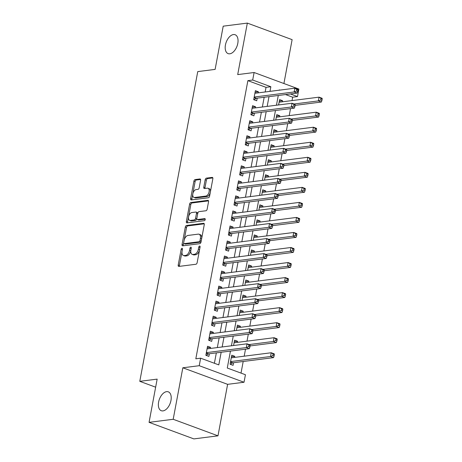 <?xml version="1.0" encoding="UTF-8"?>
<svg xmlns="http://www.w3.org/2000/svg" width="462" height="462" viewBox="0 0 462 462"><rect width="100%" height="100%" fill="white"/><g stroke="black" fill="none" stroke-linecap="round" stroke-linejoin="round"><path stroke-width="0.69" d="M181.993 248.267A1.08 0.618 -69.7 0 0 181.139 249.388L178.205 265.067A1.542 0.884 -69.7 0 0 178.615 266.395A1.542 0.884 -69.7 0 0 178.875 266.424L195.928 264.258A1.542 0.884 -69.7 0 0 197.147 262.659L200.086 246.979A1.08 0.618 -69.7 0 0 199.798 246.05A1.08 0.618 -69.7 0 0 199.613 246.032A1.08 0.618 -69.7 0 0 198.758 247.147L198.377 249.174A4.943 2.83 -69.7 0 1 194.462 254.285L193.041 254.464A4.943 2.83 -69.7 0 1 192.215 254.377A4.943 2.83 -69.7 0 1 190.893 250.127L191.274 248.1A1.08 0.618 -69.7 0 0 190.985 247.17A1.08 0.618 -69.7 0 0 190.806 247.147A1.08 0.618 -69.7 0 0 189.946 248.267L189.57 250.294A4.943 2.83 -69.7 0 1 185.655 255.405L184.234 255.584A4.943 2.83 -69.7 0 1 183.402 255.498A4.943 2.83 -69.7 0 1 182.086 251.247L182.467 249.22A1.08 0.618 -69.7 0 0 182.178 248.29A1.08 0.618 -69.7 0 0 181.993 248.267M182.357 249.798A1.08 0.618 -69.7 0 0 182.351 249.832L179.412 265.511A1.542 0.884 -69.7 0 0 179.429 266.355M199.977 247.557A1.08 0.618 -69.7 0 0 199.965 247.597L199.59 249.624L198.377 249.174M191.164 248.677A1.08 0.618 -69.7 0 0 191.158 248.712L190.777 250.745L189.57 250.294M229.816 53.8A10.072 5.763 -69.7 0 0 237.468 44.791A10.072 5.763 -69.7 0 0 235.106 34.731A10.072 5.763 -69.7 0 0 233.414 34.558A10.072 5.763 -69.7 0 0 225.762 43.567A10.072 5.763 -69.7 0 0 228.124 53.627A10.072 5.763 -69.7 0 0 229.816 53.8M162.988 410.897A10.072 5.763 -69.7 0 0 170.64 401.882A10.072 5.763 -69.7 0 0 168.278 391.828A10.072 5.763 -69.7 0 0 166.586 391.649A10.072 5.763 -69.7 0 0 158.934 400.658A10.072 5.763 -69.7 0 0 161.296 410.718A10.072 5.763 -69.7 0 0 162.988 410.897M200.583 180.319A1.542 0.884 -69.7 0 0 200.173 178.99A1.542 0.884 -69.7 0 0 199.913 178.961L195.131 179.568A1.542 0.884 -69.7 0 0 193.907 181.168L190.644 198.579A1.542 0.884 -69.7 0 0 191.06 199.907A1.542 0.884 -69.7 0 0 191.32 199.936L208.368 197.771A1.542 0.884 -69.7 0 0 209.592 196.171L212.849 178.759A1.542 0.884 -69.7 0 0 212.439 177.431A1.542 0.884 -69.7 0 0 212.179 177.402L206.404 178.136A1.542 0.884 -69.7 0 0 205.18 179.735L203.782 187.185A1.542 0.884 -69.7 0 0 204.192 188.513A1.542 0.884 -69.7 0 0 204.452 188.542L207.322 188.178A4.129 2.362 -69.7 0 1 208.016 188.248A4.129 2.362 -69.7 0 1 208.98 192.377A4.129 2.362 -69.7 0 1 205.844 196.073L194.618 197.499A4.129 2.362 -69.7 0 1 193.925 197.43A4.129 2.362 -69.7 0 1 192.954 193.301A4.129 2.362 -69.7 0 1 196.096 189.605L197.967 189.368A1.542 0.884 -69.7 0 0 199.191 187.768L200.583 180.319M265.165 91.978L266.031 87.353L247.875 80.642L252.697 80.03L254.106 72.511L298.891 89.062L297.488 96.581L290.361 93.948M149.064 422.349L173.192 419.282L217.983 435.833L193.855 438.9L149.064 422.349L157.155 379.123L139.784 381.329L197.748 71.598L215.119 69.392L223.21 26.167L247.337 23.1L237.699 74.596L254.106 72.511M217.983 435.833L227.616 384.338L182.831 367.787L173.192 419.282M182.831 367.787L199.238 365.702L200.641 358.189L218.797 364.893L221.165 352.263M247.875 80.642L195.819 358.801L200.641 358.189M186.538 225.468A1.542 0.884 -69.7 0 0 185.314 227.061L182.057 244.479A1.542 0.884 -69.7 0 0 182.467 245.807A1.542 0.884 -69.7 0 0 182.727 245.836L199.78 243.67A1.542 0.884 -69.7 0 0 201.005 242.071L204.262 224.659A1.542 0.884 -69.7 0 0 203.852 223.331A1.542 0.884 -69.7 0 0 203.592 223.302L186.538 225.468L187.751 225.918A1.542 0.884 -69.7 0 0 186.527 227.512L183.27 244.924A1.542 0.884 -69.7 0 0 183.281 245.767M186.353 221.529L189.611 204.117A1.542 0.884 -69.7 0 1 190.835 202.518L207.883 200.352A1.542 0.884 -69.7 0 1 208.143 200.381A1.542 0.884 -69.7 0 1 208.558 201.709L207.161 209.159A1.542 0.884 -69.7 0 1 205.937 210.759L199.024 211.636A1.542 0.884 -69.7 0 0 197.8 213.23L196.876 218.174A1.542 0.884 -69.7 0 0 197.286 219.502A1.542 0.884 -69.7 0 0 197.545 219.531L204.747 218.618A1.08 0.618 -69.7 0 1 204.926 218.636A1.08 0.618 -69.7 0 1 205.18 219.716A1.08 0.618 -69.7 0 1 204.36 220.68L187.023 222.886A1.542 0.884 -69.7 0 1 186.763 222.857A1.542 0.884 -69.7 0 1 186.353 221.529L187.56 221.979L190.823 204.562L189.611 204.117M283.911 83.524L292.123 39.651L247.337 23.1M282.415 101.807L282.617 100.716L279.302 101.138M279.602 116.84L279.805 115.748L276.49 116.17M276.784 131.878L276.992 130.786L273.677 131.208M273.972 146.916L274.18 145.819L270.865 146.24M271.159 161.948L271.361 160.857L268.047 161.278M268.347 176.986L268.549 175.895L265.234 176.317M265.529 192.019L265.737 190.927L262.422 191.349M262.716 207.057L262.924 205.965L259.609 206.387M259.904 222.089L260.106 220.998L256.791 221.419M257.091 237.127L257.294 236.036L253.979 236.457M254.273 252.16L254.481 251.068L251.166 251.49M251.461 267.198L251.669 266.106L248.354 266.528M248.648 282.23L248.851 281.139L245.536 281.56M245.836 297.268L246.038 296.177L242.723 296.598M243.024 312.306L243.226 311.209L239.911 311.631M240.205 327.339L240.413 326.247L237.098 326.669M237.393 342.377L237.595 341.285L234.286 341.707M210.372 348.464L210.574 347.372L207.548 346.257L205.861 355.278L208.888 356.393L209.378 353.765M213.184 333.431L213.386 332.34L210.36 331.219L208.674 340.24L211.7 341.36L212.191 338.727M215.997 318.393L216.204 317.302L213.178 316.181L211.486 325.208L214.512 326.322L215.003 323.695M218.809 303.361L219.017 302.264L215.991 301.149L214.299 310.169L217.325 311.29L217.821 308.656M221.627 288.323L221.829 287.231L218.803 286.111L217.117 295.131L220.143 296.252L220.634 293.618M224.44 273.285L224.642 272.193L221.616 271.079L219.929 280.099L222.955 281.219L223.446 278.586M227.252 258.252L227.454 257.161L224.428 256.04L222.742 265.061L225.768 266.181L226.259 263.548M230.064 243.214L230.272 242.123L227.246 241.008L225.554 250.029L228.58 251.143L229.077 248.516M232.883 228.182L233.085 227.09L230.059 225.97L228.372 234.991L231.398 236.111L231.889 233.477M235.695 213.144L235.897 212.052L232.871 210.938L231.185 219.958L234.211 221.073L234.702 218.445M238.507 198.111L238.71 197.02L235.684 195.9L233.997 204.92L237.023 206.04L237.514 203.407M241.32 183.073L241.528 181.982L238.502 180.861L236.81 189.888L239.836 191.002L240.332 188.375M244.138 168.041L244.34 166.949L241.314 165.829L239.628 174.85L242.654 175.97L243.145 173.337M246.951 153.003L247.153 151.911L244.127 150.791L242.44 159.817L245.466 160.932L245.957 158.304M249.763 137.971L249.965 136.873L246.939 135.759L245.253 144.779L248.279 145.9L248.77 143.266M252.575 122.932L252.783 121.841L249.757 120.721L248.065 129.741L251.091 130.862L251.588 128.228M255.394 107.894L255.596 106.803L252.57 105.688L250.883 114.709L253.909 115.829L254.4 113.196M214.397 363.265L216.337 352.876M217.331 347.58L219.15 337.843M220.143 332.548L221.968 322.805M222.955 317.51L224.78 307.773M225.774 302.471L227.593 292.735M228.586 287.439L230.405 277.702M231.398 272.401L233.223 262.664M234.211 257.369L236.036 247.632M237.029 242.331L238.848 232.594M239.842 227.298L241.661 217.562M242.654 212.26L244.479 202.523M245.466 197.228L247.291 187.485M248.285 182.19L250.104 172.453M251.097 167.152L252.916 157.415M253.909 152.119L255.734 142.383M256.722 137.081L258.547 127.345M259.534 122.049L261.359 112.312M262.352 107.011L264.172 97.274M258.206 92.862L258.408 91.771L255.382 90.65L253.696 99.671L256.722 100.791L257.213 98.158M241.025 373.105L243.197 361.486M244.19 356.19L245.501 349.174M247.003 341.152L248.319 334.136M249.821 326.12L251.132 319.103M252.633 311.082L253.944 304.065M255.446 296.05L256.757 289.033M258.258 281.012L259.575 273.995M261.076 265.973L262.387 258.957M263.889 250.941L265.2 243.924M266.701 235.903L268.012 228.886M269.513 220.871L270.83 213.854M272.332 205.833L273.643 198.816M275.144 190.8L276.455 183.784M277.957 175.762L279.267 168.745M280.769 160.73L282.086 153.713M283.581 145.692L284.898 138.675M286.4 130.659L287.711 123.643M289.212 115.621L290.523 108.605M292.024 100.583L292.66 97.193L285.539 94.56M234.581 357.409L234.783 356.317L231.757 355.203L230.07 364.223L233.096 365.338L233.587 362.71M237.595 341.285L234.569 340.165L233.57 345.518M240.413 326.247L237.387 325.127L236.382 330.48M243.226 311.209L240.2 310.094L239.195 315.448M246.038 296.177L243.012 295.056L242.013 300.41M248.851 281.139L245.824 280.024L244.825 285.377M251.669 266.106L248.643 264.986L247.638 270.339M254.481 251.068L251.455 249.954L250.45 255.301M257.294 236.036L254.267 234.915L253.268 240.269M260.106 220.998L257.08 219.883L256.081 225.231M262.924 205.965L259.898 204.845L258.893 210.198M265.737 190.927L262.711 189.807L261.706 195.16M268.549 175.895L265.523 174.775L264.524 180.128M271.361 160.857L268.335 159.737L267.336 165.09M274.18 145.819L271.154 144.704L270.149 150.058M276.992 130.786L273.966 129.666L272.961 135.02M279.805 115.748L276.778 114.634L275.779 119.981M282.617 100.716L279.591 99.596L278.592 104.949M139.784 381.329L155.648 387.191M292.66 97.193L297.488 96.581M230.446 351.085L227.275 368.023L245.432 374.734L244.023 382.253L199.238 365.702M227.616 384.338L244.023 382.253M269.987 91.366L270.853 86.74L252.697 80.03M222.153 346.968L223.978 337.231M224.971 331.93L226.79 322.193M227.783 316.897L229.602 307.161M230.596 301.859L232.421 292.123M233.408 286.827L235.233 277.09M236.226 271.789L238.046 262.052M239.039 256.757L240.858 247.014M241.851 241.718L243.676 231.982M244.664 226.68L246.489 216.944M247.482 211.648L249.301 201.911M250.294 196.61L252.113 186.873M253.107 181.578L254.932 171.841M255.919 166.539L257.744 156.803M258.737 151.507L260.556 141.77M261.55 136.469L263.369 126.732M264.362 121.437L266.187 111.7M267.175 106.399L269 96.662M279.949 90.096L279.331 89.871L279.267 90.182M278.28 95.484L276.455 105.221M275.462 110.516L273.643 120.253M272.649 125.554L270.83 135.291M269.837 140.587L268.012 150.329M267.024 155.625L265.2 165.361M264.212 170.663L262.387 180.399M261.394 185.695L259.575 195.432M258.581 200.733L256.757 210.47M255.769 215.766L253.944 225.502M252.957 230.804L251.132 240.54M250.138 245.836L248.319 255.573M247.326 260.874L245.507 270.611M244.513 275.906L242.689 285.643M241.701 290.945L239.876 300.681M238.883 305.977L237.064 315.719M236.07 321.015L234.251 330.752M233.258 336.053L231.433 345.79M266.031 87.353L270.853 86.74M234.783 356.317L231.468 356.739M210.574 347.372L207.259 347.794M213.386 332.34L210.071 332.761M216.204 317.302L212.89 317.723M219.017 302.264L215.702 302.685M221.829 287.231L218.514 287.653M224.642 272.193L221.327 272.615M227.454 257.161L224.145 257.582M230.272 242.123L226.958 242.544M233.085 227.09L229.77 227.512M235.897 212.052L232.582 212.474M238.71 197.02L235.401 197.441M241.528 181.982L238.213 182.403M244.34 166.949L241.025 167.365M247.153 151.911L243.838 152.333M249.965 136.873L246.656 137.295M252.783 121.841L249.468 122.263M255.596 106.803L252.281 107.224M258.408 91.771L255.093 92.192M183.402 255.498L184.615 255.942A4.943 2.83 -69.7 0 0 185.441 256.029L184.234 255.584M190.777 250.745A4.943 2.83 -69.7 0 1 186.862 255.85L185.441 256.029M192.215 254.377L193.422 254.828A4.943 2.83 -69.7 0 0 194.254 254.914L193.041 254.464M199.59 249.624A4.943 2.83 -69.7 0 1 195.674 254.729L194.254 254.914M204.244 223.822L187.751 225.918M183.685 242.689A1.08 0.618 -69.7 0 0 183.974 243.618A1.08 0.618 -69.7 0 0 184.159 243.636L199.122 241.736A1.08 0.618 -69.7 0 0 199.982 240.615L200.381 238.479A4.943 2.83 -69.7 0 0 199.064 234.228A4.943 2.83 -69.7 0 0 198.233 234.142L188.005 235.441A4.943 2.83 -69.7 0 0 184.09 240.546L183.685 242.689M185.037 243.959A1.08 0.618 -69.7 0 0 185.187 244.063A1.08 0.618 -69.7 0 0 185.366 244.08L184.159 243.636M199.064 234.228L200.271 234.673A4.943 2.83 -69.7 0 1 201.588 238.923L201.189 241.066A1.08 0.618 -69.7 0 1 200.335 242.18L185.366 244.08M208.541 200.872L192.042 202.968A1.542 0.884 -69.7 0 0 190.823 204.562M197.286 219.502L198.498 219.952A1.542 0.884 -69.7 0 0 198.758 219.981L205.238 219.155M191.845 212.549A4.129 2.362 -69.7 0 0 188.71 216.245A4.129 2.362 -69.7 0 0 189.674 220.368A4.129 2.362 -69.7 0 0 190.367 220.443L194.323 219.941A1.542 0.884 -69.7 0 0 195.547 218.347L196.471 213.398A1.542 0.884 -69.7 0 0 196.061 212.07A1.542 0.884 -69.7 0 0 195.801 212.046L191.845 212.549M189.674 220.368L190.887 220.819A4.129 2.362 -69.7 0 0 191.58 220.888L190.367 220.443M196.061 212.07L197.274 212.52A1.542 0.884 -69.7 0 1 197.684 213.848L196.76 218.792A1.542 0.884 -69.7 0 1 195.536 220.386L191.58 220.888M187.56 221.979A1.542 0.884 -69.7 0 0 187.578 222.817M193.925 197.43L195.137 197.875A4.129 2.362 -69.7 0 0 195.83 197.95L194.618 197.499M208.016 188.248L209.222 188.698A4.129 2.362 -69.7 0 1 210.193 192.821A4.129 2.362 -69.7 0 1 207.051 196.523L195.83 197.95M212.832 177.922L207.611 178.586A1.542 0.884 -69.7 0 0 206.387 180.18L204.995 187.636A1.542 0.884 -69.7 0 0 205.013 188.473M200.566 179.481L196.338 180.018A1.542 0.884 -69.7 0 0 195.114 181.612L191.857 199.03A1.542 0.884 -69.7 0 0 191.874 199.867M230.394 364.339L232.438 362.959A1.571 0.901 110.3 0 1 232.813 362.809L273.539 357.634L270.513 356.514L271.217 352.754L231.266 357.831M230.561 361.59L270.513 356.514L272.886 355.561L274.099 356.011L274.382 354.504L273.169 354.059L272.886 355.561M273.169 354.059L271.217 352.754L274.243 353.875L274.382 354.504M274.099 356.011L273.539 357.634M206.283 353.003L208.605 353.863L249.33 348.689L246.304 347.568L206.352 352.645M248.677 346.616L246.304 347.568L247.008 343.809L250.034 344.929L250.173 345.559L248.96 345.114L248.677 346.616L249.89 347.066L250.173 345.559M207.057 348.885L247.008 343.809L248.96 345.114M208.605 353.863A1.571 0.901 -69.7 0 0 208.223 354.013L206.179 355.394M249.33 348.689L249.89 347.066M250.098 345.934L276.357 342.596L273.331 341.476L274.03 337.716L234.078 342.798M249.047 344.565L273.331 341.476L275.704 340.529L276.911 340.973L277.194 339.472L275.981 339.021L275.704 340.529M275.981 339.021L274.03 337.716L277.056 338.837L277.194 339.472M276.911 340.973L276.357 342.596M252.916 330.896L279.169 327.558L276.143 326.443L276.848 322.684L236.891 327.76M251.865 329.527L276.143 326.443L278.517 325.491L279.724 325.935L280.007 324.434L278.8 323.989L278.517 325.491M278.8 323.989L276.848 322.684L279.874 323.804L280.007 324.434M279.724 325.935L279.169 327.558M255.729 315.864L281.982 312.526L278.956 311.405L279.66 307.646L239.709 312.722M254.678 314.489L278.956 311.405L281.329 310.452L282.542 310.903L282.819 309.401L281.612 308.951L281.329 310.452M281.612 308.951L279.66 307.646L282.686 308.766L282.819 309.401M282.542 310.903L281.982 312.526M258.541 300.826L284.794 297.488L281.768 296.373L282.473 292.613L242.521 297.69M257.49 299.457L281.768 296.373L284.142 295.42L285.354 295.865L285.637 294.363L284.425 293.919L284.142 295.42M284.425 293.919L282.473 292.613L285.499 293.728L285.637 294.363M285.354 295.865L284.794 297.488M209.101 337.97L211.423 338.825L252.142 333.651L249.116 332.53L209.165 337.607M251.49 331.583L249.116 332.53L249.821 328.771L252.847 329.891L252.985 330.526L251.773 330.076L251.49 331.583L252.702 332.028L252.985 330.526M209.869 333.853L249.821 328.771L251.773 330.076M211.423 338.825A1.571 0.901 -69.7 0 0 211.042 338.981L208.997 340.361M252.142 333.651L252.702 332.028M211.914 322.932L214.235 323.793L254.96 318.613L251.934 317.498L211.977 322.574M254.308 316.545L251.934 317.498L252.639 313.738L255.665 314.859L255.798 315.488L254.585 315.044L254.308 316.545L255.515 316.99L255.798 315.488M212.682 318.815L252.639 313.738L254.585 315.044M214.235 323.793A1.571 0.901 -69.7 0 0 213.854 323.943L211.81 325.323M254.96 318.613L255.515 316.99M214.726 307.894L217.048 308.755L257.773 303.58L254.747 302.46L214.795 307.536M257.12 301.507L254.747 302.46L255.451 298.7L258.477 299.821L258.61 300.456L257.403 300.005L257.12 301.507L258.333 301.957L258.61 300.456M215.494 303.777L255.451 298.7L257.403 300.005M217.048 308.755A1.571 0.901 -69.7 0 0 216.666 308.911L214.622 310.291M257.773 303.58L258.333 301.957M217.538 292.862L219.86 293.716L260.585 288.542L257.559 287.428L217.608 292.504M259.933 286.475L257.559 287.428L258.264 283.668L261.29 284.783L261.428 285.418L260.216 284.973L259.933 286.475L261.146 286.919L261.428 285.418M218.312 288.744L258.264 283.668L260.216 284.973M219.86 293.716A1.571 0.901 -69.7 0 0 219.479 293.872L217.435 295.253M260.585 288.542L261.146 286.919M261.353 285.787L287.612 282.455L284.586 281.335L285.285 277.575L245.334 282.652M260.302 284.419L284.586 281.335L286.96 280.382L288.167 280.832L288.45 279.325L287.237 278.881L286.96 280.382M287.237 278.881L285.285 277.575L288.311 278.696L288.45 279.325M288.167 280.832L287.612 282.455M220.357 277.824L222.672 278.684L263.398 273.51L260.372 272.389L220.42 277.466M262.745 271.437L260.372 272.389L261.076 268.63L264.102 269.75L264.241 270.38L263.028 269.935L262.745 271.437L263.958 271.887L264.241 270.38M221.125 273.706L261.076 268.63L263.028 269.935M222.672 278.684A1.571 0.901 -69.7 0 0 222.297 278.84L220.253 280.215M263.398 273.51L263.958 271.887M264.172 270.755L290.425 267.417L287.399 266.303L288.103 262.543L248.146 267.619M263.121 269.386L287.399 266.303L289.772 265.35L290.979 265.794L291.262 264.293L290.055 263.842L289.772 265.35M290.055 263.842L288.103 262.543L291.129 263.658L291.262 264.293M290.979 265.794L290.425 267.417M223.169 262.791L225.491 263.646L266.216 258.472L263.19 257.357L223.233 262.433M265.563 256.404L263.19 257.357L263.889 253.598L266.915 254.712L267.053 255.347L265.841 254.897L265.563 256.404L266.77 256.849L267.053 255.347M223.937 258.674L263.889 253.598L265.841 254.897M225.491 263.646A1.571 0.901 -69.7 0 0 225.11 263.802L223.065 265.182M266.216 258.472L266.77 256.849M266.984 255.717L293.237 252.385L290.211 251.264L290.916 247.505L250.964 252.581M265.933 254.348L290.211 251.264L292.585 250.312L293.797 250.762L294.075 249.255L292.868 248.81L292.585 250.312M292.868 248.81L290.916 247.505L293.942 248.625L294.075 249.255M293.797 250.762L293.237 252.385M225.982 247.753L228.303 248.614L269.028 243.439L266.002 242.319L226.051 247.395M268.376 241.366L266.002 242.319L266.707 238.559L269.733 239.68L269.866 240.309L268.659 239.865L268.376 241.366L269.589 241.817L269.866 240.309M226.75 243.636L266.707 238.559L268.659 239.865M228.303 248.614A1.571 0.901 -69.7 0 0 227.922 248.77L225.878 250.144M269.028 243.439L269.589 241.817M269.796 240.685L296.05 237.347L293.024 236.232L293.728 232.473L253.777 237.549M268.745 239.316L293.024 236.232L295.397 235.279L296.61 235.724L296.893 234.222L295.68 233.772L295.397 235.279M295.68 233.772L293.728 232.473L296.754 233.587L296.893 234.222M296.61 235.724L296.05 237.347M228.794 232.721L231.115 233.576L271.841 228.401L268.815 227.287L228.863 232.363M271.188 226.334L268.815 227.287L269.519 223.527L272.545 224.642L272.678 225.277L271.471 224.827L271.188 226.334L272.401 226.778L272.678 225.277M229.568 228.603L269.519 223.527L271.471 224.827M231.115 233.576A1.571 0.901 -69.7 0 0 230.734 233.732L228.69 235.112M271.841 228.401L272.401 226.778M272.609 225.647L298.868 222.314L295.842 221.194L296.54 217.435L256.589 222.511M271.558 224.278L295.842 221.194L298.215 220.241L299.422 220.692L299.705 219.184L298.492 218.74L298.215 220.241M298.492 218.74L296.54 217.435L299.567 218.555L299.705 219.184M299.422 220.692L298.868 222.314M231.606 217.683L233.928 218.543L274.653 213.369L271.627 212.249L231.676 217.325M274.001 211.296L271.627 212.249L272.332 208.489L275.358 209.609L275.496 210.239L274.284 209.794L274.001 211.296L275.213 211.746L275.496 210.239M232.38 213.565L272.332 208.489L274.284 209.794M233.928 218.543A1.571 0.901 -69.7 0 0 233.553 218.693L231.508 220.074M274.653 213.369L275.213 211.746M275.427 210.614L301.68 207.276L298.654 206.156L299.359 202.402L259.401 207.478M274.376 209.246L298.654 206.156L301.028 205.209L302.235 205.654L302.518 204.152L301.305 203.702L301.028 205.209M301.305 203.702L299.359 202.402L302.385 203.517L302.518 204.152M302.235 205.654L301.68 207.276M234.425 202.651L236.746 203.505L277.471 198.331L274.445 197.21L234.488 202.292M276.819 196.263L274.445 197.21L275.144 193.457L278.17 194.571L278.309 195.207L277.096 194.756L276.819 196.263L278.026 196.708L278.309 195.207M235.193 198.533L275.144 193.457L277.096 194.756M236.746 203.505A1.571 0.901 -69.7 0 0 236.365 203.661L234.321 205.041M277.471 198.331L278.026 196.708M278.24 195.576L304.493 192.238L301.467 191.124L302.171 187.364L262.22 192.44M277.188 194.207L301.467 191.124L303.84 190.171L305.053 190.621L305.33 189.114L304.123 188.669L303.84 190.171M304.123 188.669L302.171 187.364L305.197 188.484L305.33 189.114M305.053 190.621L304.493 192.238M237.237 187.612L239.559 188.473L280.284 183.293L277.258 182.178L237.306 187.254M279.631 181.225L277.258 182.178L277.962 178.419L280.988 179.539L281.121 180.168L279.914 179.724L279.631 181.225L280.838 181.676L281.121 180.168M238.005 183.495L277.962 178.419L279.914 179.724M239.559 188.473A1.571 0.901 -69.7 0 0 239.177 188.623L237.133 190.003M280.284 183.293L280.838 181.676M281.052 180.544L307.305 177.206L304.279 176.086L304.984 172.326L265.032 177.408M280.001 179.175L304.279 176.086L306.653 175.138L307.865 175.583L308.148 174.082L306.935 173.631L306.653 175.138M306.935 173.631L304.984 172.326L308.01 173.446L308.148 174.082M307.865 175.583L307.305 177.206M240.049 172.58L242.371 173.435L283.096 168.26L280.07 167.14L240.119 172.216M282.444 166.193L280.07 167.14L280.775 163.381L283.801 164.501L283.934 165.136L282.727 164.686L282.444 166.193L283.656 166.638L283.934 165.136M240.823 168.463L280.775 163.381L282.727 164.686M242.371 173.435A1.571 0.901 -69.7 0 0 241.99 173.591L239.945 174.971M283.096 168.26L283.656 166.638M283.864 165.506L310.123 162.168L307.091 161.053L307.796 157.294L267.845 162.37M282.813 164.137L307.091 161.053L309.465 160.1L310.678 160.545L310.961 159.043L309.748 158.599L309.465 160.1M309.748 158.599L307.796 157.294L310.822 158.414L310.961 159.043M310.678 160.545L310.123 162.168M242.862 157.542L245.183 158.402L285.909 153.222L282.883 152.108L242.931 157.184M285.256 151.155L282.883 152.108L283.587 148.348L286.613 149.469L286.752 150.098L285.539 149.653L285.256 151.155L286.469 151.6L286.752 150.098M243.636 153.424L283.587 148.348L285.539 149.653M245.183 158.402A1.571 0.901 -69.7 0 0 244.808 158.553L242.764 159.933M285.909 153.222L286.469 151.6M286.683 150.473L312.936 147.135L309.91 146.015L310.614 142.256L270.657 147.332M285.632 149.099L309.91 146.015L312.283 145.062L313.49 145.513L313.773 144.011L312.56 143.561L312.283 145.062M312.56 143.561L310.614 142.256L313.64 143.376L313.773 144.011M313.49 145.513L312.936 147.135M245.68 142.504L248.002 143.364L288.727 138.19L285.701 137.07L245.744 142.146M288.074 136.117L285.701 137.07L286.4 133.31L289.426 134.43L289.564 135.066L288.352 134.615L288.074 136.117L289.281 136.567L289.564 135.066M246.448 138.386L286.4 133.31L288.352 134.615M248.002 143.364A1.571 0.901 -69.7 0 0 247.62 143.52L245.576 144.901M288.727 138.19L289.281 136.567M289.495 135.435L315.748 132.097L312.722 130.983L313.427 127.223L273.475 132.299M288.444 134.067L312.722 130.983L315.096 130.03L316.308 130.475L316.586 128.973L315.379 128.528L315.096 130.03M315.379 128.528L313.427 127.223L316.453 128.338L316.586 128.973M316.308 130.475L315.748 132.097M248.492 127.472L250.814 128.326L291.539 123.152L288.513 122.037L248.562 127.114M290.887 121.084L288.513 122.037L289.218 118.278L292.244 119.392L292.377 120.028L291.17 119.583L290.887 121.084L292.094 121.529L292.377 120.028M249.261 123.354L289.218 118.278L291.17 119.583M250.814 128.326A1.571 0.901 -69.7 0 0 250.433 128.482L248.389 129.862M291.539 123.152L292.094 121.529M292.307 120.397L318.561 117.065L315.534 115.945L316.239 112.185L276.288 117.261M291.256 119.029L315.534 115.945L317.908 114.992L319.121 115.442L319.404 113.935L318.191 113.49L317.908 114.992M318.191 113.49L316.239 112.185L319.265 113.305L319.404 113.935M319.121 115.442L318.561 117.065M251.305 112.433L253.626 113.294L294.352 108.12L291.326 106.999L251.374 112.075M293.699 106.046L291.326 106.999L292.03 103.24L295.056 104.36L295.189 104.99L293.982 104.545L293.699 106.046L294.912 106.497L295.189 104.99M252.079 108.316L292.03 103.24L293.982 104.545M253.626 113.294A1.571 0.901 -69.7 0 0 253.245 113.45L251.201 114.824M294.352 108.12L294.912 106.497M295.12 105.365L321.373 102.027L318.347 100.912L319.051 97.153L279.1 102.229M294.069 103.996L318.347 100.912L320.72 99.959L321.933 100.404L322.216 98.903L321.003 98.452L320.72 99.959M321.003 98.452L319.051 97.153L322.078 98.267L322.216 98.903M321.933 100.404L321.373 102.027M254.117 97.401L256.439 98.256L297.164 93.081L294.138 91.967L254.187 97.043M296.512 91.014L294.138 91.967L294.843 88.207L297.869 89.322L298.007 89.957L296.795 89.507L296.512 91.014L297.724 91.459L298.007 89.957M254.891 93.284L294.843 88.207L296.795 89.507M256.439 98.256A1.571 0.901 -69.7 0 0 256.058 98.412L254.019 99.792M297.164 93.081L297.724 91.459M182.351 249.832L181.139 249.388M199.965 247.597L198.758 247.147M191.158 248.712L189.946 248.267M186.862 255.85L185.655 255.405M195.674 254.729L194.462 254.285M179.412 265.511L178.205 265.067M204.065 223.475L203.592 223.302M183.27 244.924L182.057 244.479M186.527 227.512L185.314 227.061M200.335 242.18L199.122 241.736M201.189 241.066L199.982 240.615M201.588 238.923L200.381 238.479M192.042 202.968L190.835 202.518M208.356 200.525L207.883 200.352M198.758 219.981L197.545 219.531M205.076 218.74L204.747 218.618M195.536 220.386L194.323 219.941M196.76 218.792L195.547 218.347M197.684 213.848L196.471 213.398M207.051 196.523L205.844 196.073M204.995 187.636L203.782 187.185M206.387 180.18L205.18 179.735M207.611 178.586L206.404 178.136M212.653 177.575L212.179 177.402M191.857 199.03L190.644 198.579M195.114 181.612L193.907 181.168M196.338 180.018L195.131 179.568M200.387 179.135L199.913 178.961M232.438 362.959L230.446 362.225M232.813 362.809L230.492 361.948M206.231 353.28L208.223 354.013M209.049 338.242L211.042 338.981M211.862 323.209L213.854 323.943M214.674 308.171L216.666 308.911M217.487 293.139L219.479 293.872M220.305 278.101L222.297 278.84M223.117 263.069L225.11 263.802M225.93 248.03L227.922 248.77M228.742 232.998L230.734 233.732M231.56 217.96L233.553 218.693M234.373 202.922L236.365 203.661M237.185 187.89L239.177 188.623M239.997 172.852L241.99 173.591M242.816 157.819L244.808 158.553M245.628 142.781L247.62 143.52M248.44 127.749L250.433 128.482M251.253 112.711L253.245 113.45M254.065 97.678L256.058 98.412M185.187 244.063L183.974 243.618"/></g></svg>
